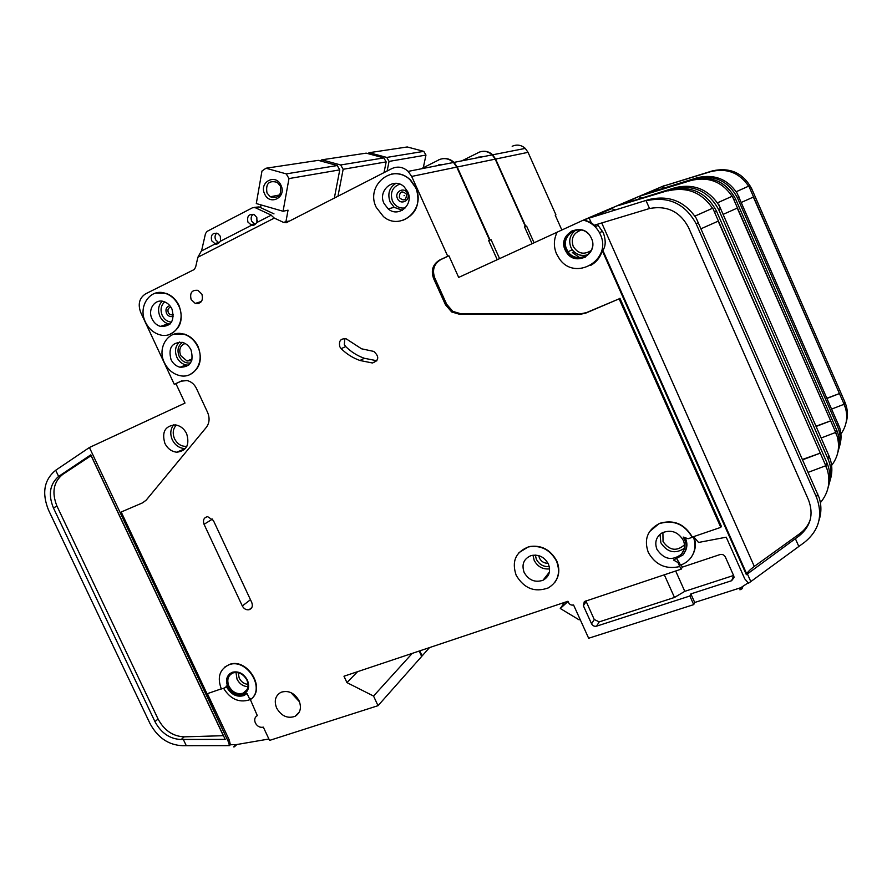 <?xml version="1.0" encoding="UTF-8"?>
<svg xmlns="http://www.w3.org/2000/svg" width="892" height="892" viewBox="0 0 892 892"><rect width="100%" height="100%" fill="white"/><g stroke="black" fill="none" stroke-linecap="round" stroke-linejoin="round"><path stroke-width="1.34" d="M281.002 185.369C286.923 197.31 269.73 206.186 264.634 193.932C258.68 182.113 275.806 173.037 281.002 185.369M266.998 192.984L270.254 196.775C278.46 198.849 281.816 195.259 280.322 186.015L277.245 182.347C268.927 180.084 265.515 183.629 266.998 192.984M285.797 222.498L288.038 210.166L283.065 211.259L288.975 178.578L286.254 173.884L265.983 168.231L318.332 160.348L337.254 165.533L339.763 169.859L334.4 197.812M265.983 168.231L261.98 171.019L256.294 203.554L283.065 211.259M261.022 204.915L260.553 207.613M288.975 178.578L339.763 169.859M286.254 173.884L337.254 165.533M173.36 314.33C171.353 315.411 169.658 314.809 168.287 312.535C167.384 309.468 168.276 307.695 170.963 307.194M399.382 197.678C399.482 191.512 401.835 190.342 406.462 194.155C406.362 200.321 403.998 201.503 399.382 197.678M588.319 233.737C578.217 223.067 560.131 236.324 566.743 249.347L568.104 251.756C575.329 263.185 594.429 256.283 592.611 242.735M583.346 220.134L557.199 232.143C553.664 239.279 553.453 246.56 556.563 253.975L559.496 258.925C575.162 281.917 612.759 259.717 600.227 234.239L599.491 232.734C595.856 226.155 590.471 221.963 583.346 220.134L584.126 219.8L591.229 222.71L595.934 226.401L598.119 225.397L597.584 224.204M693.563 536.661L698.548 542.459L726.222 537.196L744.753 578.841L748.511 583.223L750.808 581.584L747.407 573.935L746.37 574.682L746.693 573.857L602.836 250.384C605.791 246.304 605.958 240.427 603.327 232.723L598.119 225.397M602.836 250.384L602.278 250.685C600.349 257.253 596.469 262.17 590.627 265.437M585.498 257.041C578.429 259.862 572.43 258.267 567.49 252.246L566.019 249.682C563.187 241.331 565.439 234.908 572.798 230.426M565.193 250.072L566.665 252.659C575.853 267.02 599.045 253.707 591.396 238.231L590.716 236.893C582.32 220.781 557.154 234.016 565.193 250.072M579.7 257.654L572.285 252.525L573.957 251.689M185.123 343.476C180.128 345.572 178.645 349.608 180.686 355.596L186.997 360.992L191.78 360.435M538.757 555.638L539.448 558.102C541.31 561.625 544.165 563.343 548.011 563.253M344.769 338.525L344.323 344.613L345.695 346.564C351.158 351.916 357.38 355.819 364.349 358.283L376.926 360.758M339.796 346.709C338.581 340.856 340.733 338.246 346.274 338.882L361.55 348.794L373.793 351.426C379.468 356.622 379.011 360.48 372.421 362.988L359.955 360.491C352.942 358.015 346.687 354.079 341.168 348.683L339.796 346.709M404.02 195.727L404.611 195.437L404.02 195.727M250.15 699.127L257.309 715.629C254.722 717.179 254.075 719.632 255.38 722.999C257.353 726.445 260.007 727.827 263.33 727.158L269.562 740.405L378.03 705.683L373.547 696.05L346.955 682.614L343.978 676.225L567.948 601.264L568.583 602.646C569.743 604.676 571.404 605.456 573.567 604.977L588.653 638.248L693.72 604.62L689.862 596.001L690.865 593.905L694.712 602.479L693.72 604.62M442.767 164.585L434.114 166.291L442.767 164.585M442.521 164.641L433.869 166.336M197.768 346.754C194.601 340.298 189.907 336.094 183.696 334.154C168.766 329.215 156.613 347.534 164.418 362.709C167.874 369.645 172.992 373.949 179.76 375.599C194.043 379.267 205.272 361.594 197.768 346.754M173.706 334.277L184.064 334.021C190.275 335.972 194.958 340.164 198.135 346.62C202.763 359.688 199.931 369.054 189.606 374.707M178.668 305.688C175.746 299.667 171.442 295.609 165.756 293.49C150.547 287.469 137.379 306.458 145.496 322.19C148.696 328.669 153.402 332.85 159.612 334.723C174.241 339.473 186.506 321.109 178.668 305.688M155.71 293.055L166.135 293.379C171.81 295.497 176.114 299.556 179.047 305.566C183.797 319.347 180.652 328.958 169.614 334.411M556.541 561.157C550.074 549.572 540.686 544.834 528.365 546.941C515.598 552.059 511.529 561.492 516.167 575.262C524.061 588.519 534.776 592.734 548.301 587.906C558.058 581.785 560.8 572.865 556.541 561.157M518.899 552.706L528.577 546.696C540.898 544.588 550.286 549.316 556.742 560.901C560.02 568.828 559.384 575.976 554.846 582.364M524.15 572.463C528.711 580.224 534.988 582.822 542.983 580.279C549.182 576.7 550.988 571.281 548.379 564C544.343 556.853 538.534 554.055 530.985 555.627C523.693 558.849 521.419 564.458 524.15 572.463M679.771 566.543L677.998 562.573L673.482 560.02L683.004 554.947C687.108 549.349 687.163 543.395 683.194 537.062L688.122 538.723L692.203 537.33C684.443 524.039 673.415 519.49 659.121 523.682C647.402 529.96 643.79 539.515 648.272 552.349C655.397 564.937 665.9 569.665 679.771 566.543L681.209 569.152L682.246 567.156L719.978 554.579C722.342 554.043 724.137 554.846 725.341 556.976L733.759 575.864L734.083 577.492L731.618 580.714L690.865 593.905M415.672 187.744L410.22 179.994C393.138 162.199 364.951 185.425 376.246 207.368L383.482 216.622C400.664 231.563 426.354 208.996 415.672 187.744M391.41 174.096C398.49 172.847 404.857 174.799 410.498 179.939L415.951 187.677C420.901 203.532 416.397 214.47 402.437 220.502M245.857 692.705L243.616 694.065C237.25 695.782 232.087 693.251 228.14 686.483C225.977 681.287 226.535 677.017 229.813 673.65M227.817 686.773C231.764 693.541 236.926 696.061 243.304 694.355C248.534 691.49 249.894 686.706 247.374 680.016C243.549 673.415 238.51 670.84 232.255 672.289C226.713 675.054 225.23 679.882 227.817 686.773M247.039 693.485L243.962 695.559C236.871 697.477 231.128 694.678 226.735 687.141L226.256 686.004L225.732 687.487L221.361 689.003C217.024 677.407 219.555 669.334 228.954 664.774L229.289 664.507C246.426 657.482 265.805 687.119 251.633 698.692L249.303 698.313L247.039 693.485M171.019 359.554C173.059 363.657 176.081 366.222 180.072 367.248C190.319 367.136 193.977 361.383 191.033 349.976C189.093 346.04 186.227 343.509 182.436 342.372C171.866 342.16 168.064 347.891 171.019 359.554M290.915 692.605L299.522 701.837M276.654 708.114C281.459 716.131 287.603 718.863 295.085 716.321C300.426 712.92 301.741 707.713 299.043 700.699C294.438 692.906 288.45 690.085 281.091 692.248C275.349 695.537 273.877 700.833 276.654 708.114M228.943 686.204C232.567 692.404 237.283 694.723 243.126 693.162C247.943 690.542 249.191 686.16 246.872 680.016C243.371 673.962 238.744 671.598 233.002 672.936C227.939 675.478 226.59 679.905 228.943 686.204M656.958 549.383C664.027 559.585 672.222 561.179 681.544 554.133C684.788 550.063 685.379 545.48 683.317 540.374C678.121 531.81 671.052 529.302 662.109 532.847C656.122 536.861 654.405 542.369 656.958 549.383M152.064 318.923C153.948 322.759 156.724 325.245 160.393 326.405C171.041 326.762 174.899 320.964 171.966 309.022C170.182 305.354 167.551 302.901 164.072 301.663C155.018 298.207 147.236 309.513 152.064 318.923M384.039 203.488L388.165 208.873C398.468 218.161 414.178 204.547 407.7 191.713L404.21 186.874C393.941 176.549 377.349 190.397 384.039 203.488M191.133 299.545L195.259 303.436C201.213 303.882 203.432 300.805 201.915 294.182L197.924 290.346C191.88 289.788 189.617 292.855 191.133 299.545M271.101 215.184L274.312 218.094L197.868 257.264L201.347 251.042L215.095 243.973C216.745 244.586 218.473 243.694 220.302 241.297L251.41 225.308C253.138 225.899 254.922 224.985 256.762 222.554L271.268 215.15L255.279 207.691L252.57 207.725L207.111 231.374L205.495 233.57L201.547 250.942M256.963 222.454L256.818 217.47L254.41 214.771C248.991 213.589 246.828 216.02 247.909 222.063L251.577 225.275M255.145 224.338L251.711 221.216C250.63 218.406 251.087 216.076 253.083 214.247M220.514 241.197L220.346 236.291L217.67 233.47C212.53 232.589 210.523 235.02 211.672 240.762L215.273 243.929M218.908 242.892L215.619 239.825C214.571 237.16 214.95 234.93 216.745 233.113M164.886 443.391C167.596 448.665 171.554 451.597 176.75 452.211C186.595 450.928 189.885 444.751 186.64 433.668C184.064 428.606 180.284 425.685 175.311 424.893C165.076 425.852 161.608 432.018 164.886 443.391M594.618 215.987L611.722 208.661L611.488 208.115L588.954 217.715M611.667 208.037L616.116 206.264M618.825 205.45L670.226 189.896L618.825 205.45M649.499 531.665L659.266 523.448C673.56 519.244 684.588 523.794 692.337 537.084L720.803 527.35L619.126 298.842L585.52 313.226L579.432 314.463L459.659 314.318L451.675 311.955L445.487 304.796L433.59 278.527C430.758 270.376 432.798 264.199 439.711 260.007L447.739 256.249L411.68 176.438L456.76 167.105L489.63 240.216L488.649 240.595L497.234 259.706M585.063 219.376L648.74 199.585C668.732 194.891 684.565 201.101 696.251 218.239L819.269 497.926C821.521 505.574 821.432 513.067 819.001 520.404M611.722 208.661L614.945 209.821M694.901 216.098L712.518 208.271C701.603 192.271 686.751 186.484 667.963 190.91M591.229 222.71L589.177 218.116L648.74 199.585M595.934 226.401L595.276 224.907L649.532 208.516L646.109 200.767C668.476 195.894 685.179 203.61 696.228 223.937L698.447 222.532M746.37 574.682L602.278 250.685M557.177 232.176L458.678 277.412L448.921 255.792L440.893 259.55C434.003 263.731 431.962 269.897 434.783 278.025L446.658 304.239L452.835 311.386L460.796 313.739L580.313 313.873L586.39 312.635L619.126 298.842M720.803 527.35L721.338 526.235L619.929 298.274M589.177 218.116L584.126 219.8M601.732 222.955L754.298 566.42L799.667 533.739C804.729 530.038 808.286 525.299 810.315 519.501M456.76 167.105L453.537 162.478C448.899 158.397 443.882 157.55 438.451 159.947M489.63 240.216L488.671 240.662M378.03 705.683L421.66 656.445L419.173 651.048M411.68 176.438L408.157 171.387C403.128 166.915 397.698 165.979 391.867 168.588L286.232 222.744L283.433 222.353L274.312 218.094M254.153 207.39L259.059 206.911L273.989 213.879M197.868 257.264L195.649 267.043L194.322 269.473L145.552 293.869C139.286 298.04 137.691 304.261 140.746 312.523L174.275 384.318L181.7 380.884M257.409 220.48L256.316 223.145M221.283 688.858L207.011 693.786L121.189 512.008L142.586 502.843L146.199 500.133L206.286 427.402C209.508 423.064 209.932 418.025 207.546 412.305L196.374 388.321C194.266 384.118 191.156 381.52 187.03 380.538L180.886 381.218M224.661 667.138L229.289 664.507M681.209 569.152L584.327 601.565L583.368 605.724L591.563 623.798C592.723 625.838 594.395 626.63 596.581 626.162L689.862 596.001M251.745 602.446C253.038 606.103 252.135 608.534 249.058 609.738C246.192 610.15 243.951 608.89 242.323 605.969L204.056 524.306C202.696 520.047 203.889 517.505 207.658 516.658L213.378 520.482L251.745 602.446M681.22 564.848L682.246 567.156M748.187 582.844L740.75 587.716L694.712 602.479M692.883 554.445C695.66 549.126 696.106 543.451 694.21 537.419M174.275 384.318L175.925 383.638L185.001 403.095L89.412 447.505L228.631 742.345L229.411 745.645L230.359 744.753L229.277 740.026L207.379 693.653M121.189 512.008L142.586 502.843M223.558 688.245C230.314 699.038 238.844 702.929 249.124 699.941L250.273 699.384M448.921 255.792L447.739 256.249M677.006 559.173L680.551 565.082C685.168 563.499 688.814 560.756 691.49 556.864C695.403 550.698 695.994 543.997 693.285 536.761M742.033 588.765L739.925 589.824L742.033 588.765L742.846 586.668M750.808 581.584L804.428 542.381C819.146 530.472 823.171 515.453 816.514 497.323L696.228 223.937M739.925 589.824L740.75 587.716M233.637 746.905L236.034 744.608L230.359 744.753M820.384 502.687C828.367 493.12 830.708 482.215 827.386 469.984L825.557 465.825M670.226 189.896C690.921 185.346 706.33 192.416 716.466 211.081L714.57 212.285L712.764 208.17L820.283 453.136L718.172 221.149M827.386 469.995L825.802 465.736L808.297 472.292M820.027 453.225L802.622 459.391M649.532 208.516C667.004 205.272 679.994 211.56 688.468 227.36L808.553 500.033C813.883 514.506 810.683 526.503 798.953 536.047L747.407 573.935M798.797 546.406L795.363 538.634M186.25 745.612L183.328 739.457L181.21 739.513C169.87 739.044 161.118 733.079 154.952 721.606L53.42 507.905C48.045 494.636 49.774 484.155 58.616 476.44L55.683 470.262C44.065 479.785 41.679 493.053 48.514 510.068L149.901 723.334C157.583 737.639 168.51 745.099 182.659 745.712L229.411 745.645M55.683 470.262L89.412 447.505M58.616 476.44L90.817 454.831L225.208 739.39L183.328 739.457M825.869 465.869L826.839 462.613C830.363 470.92 830.787 479.216 828.122 487.511M826.839 462.613L716.466 211.081M694.935 216.132L712.518 208.271M718.417 221.049L701.157 228.698M820.283 453.136L825.802 465.736M234.384 746.838L236.793 744.53L236.034 744.608M268.905 739.011L236.793 744.53M373.547 696.05L412.26 653.368M346.955 682.614L357.569 671.676M568.037 601.453L560.288 608.5L564.625 602.368M560.288 608.5L579.12 619.851L580.157 619.505M206.71 693.129L205.874 693.418L228.631 742.345M182.046 380.772L175.925 383.638M56.977 506.132L158.074 719.019C164.217 730.437 172.936 736.379 184.243 736.837L223.323 735.699L91.084 455.678L62.752 474.388C53.464 481.97 51.535 492.551 56.977 506.132L53.42 507.905M754.298 566.42C750.284 569.442 747.752 571.917 746.693 573.857M820.272 453.136L802.778 459.748M251.321 698.982C265.493 687.409 246.103 657.761 228.954 664.774M685.692 538.79C687.542 543.473 687.264 547.855 684.889 551.958M228.307 740.94L229.277 740.026M585.899 600.873L594.262 619.539L599.246 621.869L674.486 597.462L664.306 574.783M674.486 597.462L684.788 591.34L733.581 575.474M684.788 591.34L675.679 570.991M338.012 195.972L343.152 169.279L340.655 164.975L321.822 159.824L366.188 153.145L383.85 157.906L386.169 161.898L384.017 172.58M321.822 159.824L320.273 160.883M343.152 169.279L386.169 161.898M340.655 164.975L383.85 157.906M387.117 171.008L389.057 161.407L386.76 157.427L369.165 152.699L407.254 146.968L423.812 151.361L425.963 155.074L423.299 167.729M369.165 152.699L367.838 153.591M389.057 161.407L425.963 155.074M386.76 157.427L423.812 151.361M482.182 156.858L474.109 158.441L482.182 156.858M481.97 156.892L473.897 158.475M438.485 164.897L443.012 164.541M625.281 202.863L638.906 196.43L620.063 204.469M639.085 196.351L693.006 179.615C712.095 175.401 726.278 181.845 735.554 198.961L836.596 429.81C839.807 437.392 840.197 444.997 837.789 452.634M488.693 240.695L490.065 240.048L457.228 167.005L495.205 159.144L525.388 226.535L524.541 226.858L532.089 243.706M616.818 205.84L675.054 187.71C693.396 183.384 707.88 189.004 718.517 204.602L720.513 208.516L718.751 204.491M639.129 196.931L641.772 197.846M717.413 202.83L732.087 196.296C722.085 181.633 708.426 176.371 691.099 180.474L693.006 179.615M638.906 196.43L691.099 180.474M620.698 204.881L675.054 187.71M673.059 189.149L672.869 188.703C693.374 184.198 708.649 191.189 718.684 209.676L720.513 208.516M488.716 240.762L491.057 239.669L499.576 258.635M620.609 204.681L615.959 206.23M495.205 159.144L492.239 154.885C487.946 151.127 483.274 150.358 478.212 152.577M525.388 226.535L524.574 226.914M421.515 656.122L422.117 655.921L419.775 650.848M547.331 574.716L548.77 574.214M457.228 167.005L454.006 162.389C450.538 159.177 446.569 157.962 442.12 158.754M438.942 159.858L421.08 168.844M491.057 239.669L490.065 240.048M422.117 655.921L429.498 647.603M831.612 465.434C838.235 456.715 840.086 447.015 837.175 436.333L835.492 432.52M735.554 198.961L733.96 199.975L732.31 196.195L830.664 420.868L737.249 208.092M837.175 436.344L835.726 432.43L821.153 437.983M830.43 420.946L815.979 426.198M829.136 483.787C831.89 475.469 831.5 467.152 827.966 458.811L828.846 455.533L718.762 204.491M828.902 455.667L830.385 459.681C832.426 466.605 832.347 473.429 830.162 480.13M827.966 458.811L718.684 209.676M717.436 202.852L732.087 196.296M737.472 208.003L723.1 214.392M816.102 426.465L830.664 420.868L835.726 432.43M642.162 195.069L642.742 194.891M515.855 150.246L508.295 151.729M515.676 150.28L508.117 151.763M478.179 157.148L482.382 156.814M651.004 191.847L662.165 186.517L646.165 193.341M662.332 186.45L712.295 170.918C730.013 166.982 743.148 172.914 751.7 188.714L844.869 402.024C847.801 408.993 848.181 416.018 845.973 423.076M524.585 226.947L525.756 226.401L495.606 159.055L528.042 152.342L555.928 214.849L555.203 215.128L561.848 230.013M643.422 194.501L697.065 177.787C714.013 173.762 727.37 178.902 737.126 193.207L839.695 427.658C841.546 433.991 841.49 440.235 839.506 446.401M662.366 186.985L664.562 187.71M736.201 191.713L748.611 186.172C739.39 172.658 726.746 167.819 710.668 171.654L712.295 170.918M662.165 186.517L710.668 171.654M647.012 193.586L697.065 177.787M695.381 178.98L695.225 178.612C714.158 174.431 728.229 180.82 737.416 197.779L738.955 196.797M524.607 227.003L526.592 226.077L534.074 242.791M646.934 193.419L642.63 194.869M528.042 152.342L525.288 148.395C521.296 144.917 516.925 144.203 512.175 146.277M555.928 214.849L555.225 215.173M495.606 159.055L492.64 154.807C489.429 151.852 485.75 150.748 481.613 151.473M478.625 152.499L461.922 160.828M526.592 226.077L525.756 226.401M840.922 434.036C846.541 426.053 848.047 417.333 845.449 407.856L843.91 404.332M751.7 188.714L750.339 189.572L748.823 186.082L839.45 393.562L753.372 197.065M845.449 407.867L844.122 404.243L831.801 409.015M839.238 393.64L827.051 398.155M838.636 449.49C841.123 441.841 840.766 434.226 837.543 426.61L737.416 197.779M736.212 191.735L748.611 186.172M753.573 196.976L741.408 202.395M827.14 398.367L839.45 393.562L844.111 404.254M160.393 326.405L168.209 323.807L169.948 324.13L168.209 323.807C164.574 322.67 161.82 320.195 159.958 316.404C157.55 310.383 158.297 305.32 162.21 301.217M164.741 301.909C160.917 305.376 160.081 309.881 162.244 315.433C164.373 319.581 167.473 321.822 171.543 322.146M173.382 316.091C170.584 317.329 168.287 316.404 166.481 313.326C165.21 309.212 166.347 306.681 169.915 305.755M402.348 210.278L394.197 207.323L390.127 201.993C387.295 193.899 389.235 187.677 395.948 183.328M399.783 184.131C392.324 187.097 389.882 192.728 392.447 201.012C395.379 206.509 399.705 208.784 405.403 207.847M397.475 198.526C394.008 191.568 404.555 186.283 407.544 193.519C410.989 200.51 400.419 205.718 397.475 198.526M185.436 448.542L184.064 448.531C178.913 447.929 174.988 445.019 172.301 439.812C169.904 434.058 170.372 429.063 173.706 424.815M176.36 425.06C172.925 428.762 172.323 433.334 174.542 438.775C177.452 444.194 181.567 446.714 186.874 446.312M587.382 254.9C581.283 256.495 576.232 254.766 572.24 249.715L570.891 247.34C568.394 240.427 569.966 234.73 575.619 230.27M581.227 230.08C573.478 232.823 570.802 238.22 573.177 246.292C577.826 253.662 583.769 255.101 591.017 250.607M684.331 548.312C675.11 554.278 667.283 552.438 660.872 542.804L660.002 534.319M662.912 532.435L663.035 541.567C669.502 550.576 676.649 551.657 684.487 544.834M247.965 686.662C243.204 686.416 239.558 683.93 237.038 679.202L235.979 672.445M238.22 672.724L239.179 678.043C241.197 681.889 244.152 683.997 248.043 684.365M549.617 568.895C542.749 569.542 537.608 566.699 534.197 560.388L532.97 555.181M535.3 555.069L536.337 559.195C539.181 564.502 543.484 566.955 549.26 566.565M188.625 365.207L185.882 364.962C181.912 363.947 178.913 361.394 176.895 357.324C174.431 351.113 175.3 346.007 179.515 342.004M182.525 342.405C178.01 345.639 176.895 350.277 179.169 356.321C181.89 361.349 185.692 363.557 190.587 362.933M283.433 222.353L288.517 221.149M255.279 207.691L259.059 206.911M198.715 303.514L198.314 302.466M816.514 497.323L817.641 493.532M585.364 219.276L589.255 217.615M154.952 721.606L158.074 719.019M181.21 739.513L184.243 736.837M59.162 476.049L62.752 474.388M798.953 536.047L799.667 533.739M677.998 562.573L678.779 561.124M583.368 605.724L586.133 601.587M591.563 623.798L594.262 619.539M596.581 626.162L599.246 621.869M731.618 580.714L733.681 575.708M439.711 260.007L440.893 259.55M433.59 278.527L434.783 278.025M445.487 304.796L446.658 304.239M459.659 314.318L460.796 313.739M579.432 314.463L580.313 313.873M585.52 313.226L586.39 312.635M341.168 348.683L345.695 346.564M372.421 362.988L376.725 360.758M242.323 605.969L250.462 599.714M204.056 524.306L212.508 519.077M835.782 432.553L836.596 429.81M639.341 196.262L642.151 195.069M617.097 205.751L620.33 204.368M844.167 404.366L844.869 402.024M662.566 186.361L664.975 185.346M837.543 426.61L838.335 423.968M643.678 194.411L646.421 193.252M270.254 196.775L279.664 194.958M402.459 210.211L394.197 207.323L388.165 208.873M185.458 448.52L176.75 452.211M587.493 254.822C581.361 256.439 576.277 254.744 572.24 249.715L568.104 251.756M188.68 365.163L185.882 364.962L180.072 367.248M599.491 232.734L602.602 231.229M566.665 252.659L567.49 252.246M186.997 360.992L192.17 358.985M542.983 580.279L549.416 572.051M295.085 716.321L299.255 712.139M243.126 693.162L246.961 689.728M681.544 554.133L684.064 549.472M195.259 303.436L201.492 301.451M250.407 224.806L254.198 223.937M214.426 243.616L218.35 242.669M408.157 171.387L453.537 162.478M451.675 311.955L452.835 311.386M359.955 360.491L364.349 358.283M249.058 609.738L251.812 607.586M197.545 302.7L197.924 303.693M454.006 162.389L492.239 154.885M492.64 154.807L525.288 148.395"/></g></svg>
